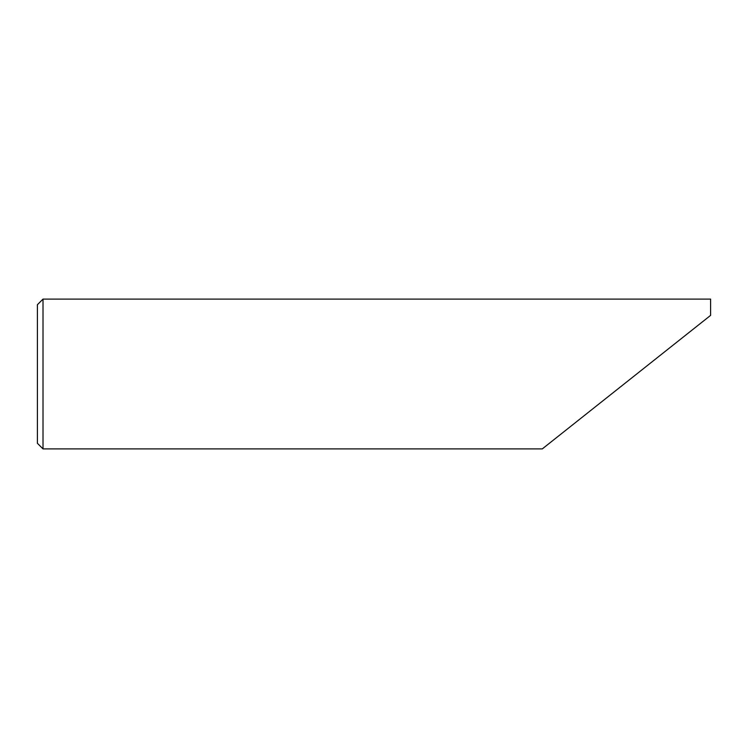<?xml version="1.0" encoding="UTF-8"?>
<svg xmlns="http://www.w3.org/2000/svg" width="748" height="748" viewBox="0 0 748 748"><rect width="100%" height="100%" fill="white"/><g stroke="black" fill="none" stroke-linecap="round" stroke-linejoin="round"><path stroke-width="1.12" d="M43.01 448.894L37.4 443.284L37.4 304.716L43.01 299.106L43.01 448.894L542.3 448.894M710.6 315.376L542.3 448.894L710.6 315.376L710.6 299.106L43.01 299.106"/></g></svg>
